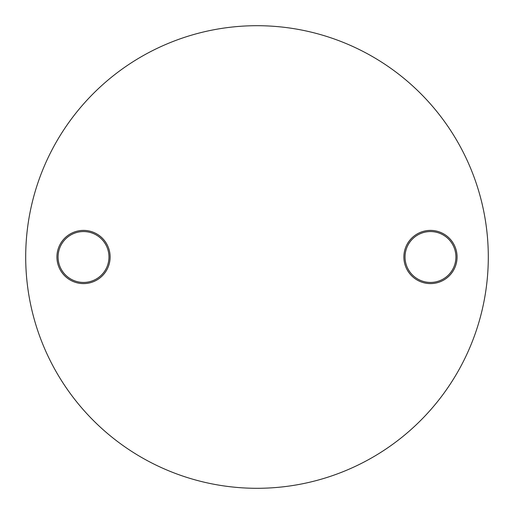 <?xml version="1.0" encoding="UTF-8"?>
<svg xmlns="http://www.w3.org/2000/svg" width="514" height="514" viewBox="0 0 514 514"><rect width="100%" height="100%" fill="white"/><g stroke="black" fill="none" stroke-linecap="round" stroke-linejoin="round"><path stroke-width="0.77" d="M83.525 283.599A26.599 26.599 0 0 1 56.925 257A26.599 26.599 0 0 1 83.525 230.4A26.599 26.599 0 0 1 110.124 257A26.599 26.599 0 0 1 83.525 283.599M83.525 231.557A25.443 25.443 0 0 0 58.082 257A25.443 25.443 0 0 0 83.525 282.443A25.443 25.443 0 0 0 108.968 257A25.443 25.443 0 0 0 83.525 231.557M430.475 283.599A26.599 26.599 0 0 1 403.875 257A26.599 26.599 0 0 1 430.475 230.4A26.599 26.599 0 0 1 457.074 257A26.599 26.599 0 0 1 430.475 283.599M430.475 231.557A25.443 25.443 0 0 0 405.032 257A25.443 25.443 0 0 0 430.475 282.443A25.443 25.443 0 0 0 455.918 257A25.443 25.443 0 0 0 430.475 231.557M257 488.3A231.3 231.3 0 0 0 488.3 257A231.3 231.3 0 0 0 257 25.7A231.3 231.3 0 0 0 25.7 257A231.3 231.3 0 0 0 257 488.3"/></g></svg>
